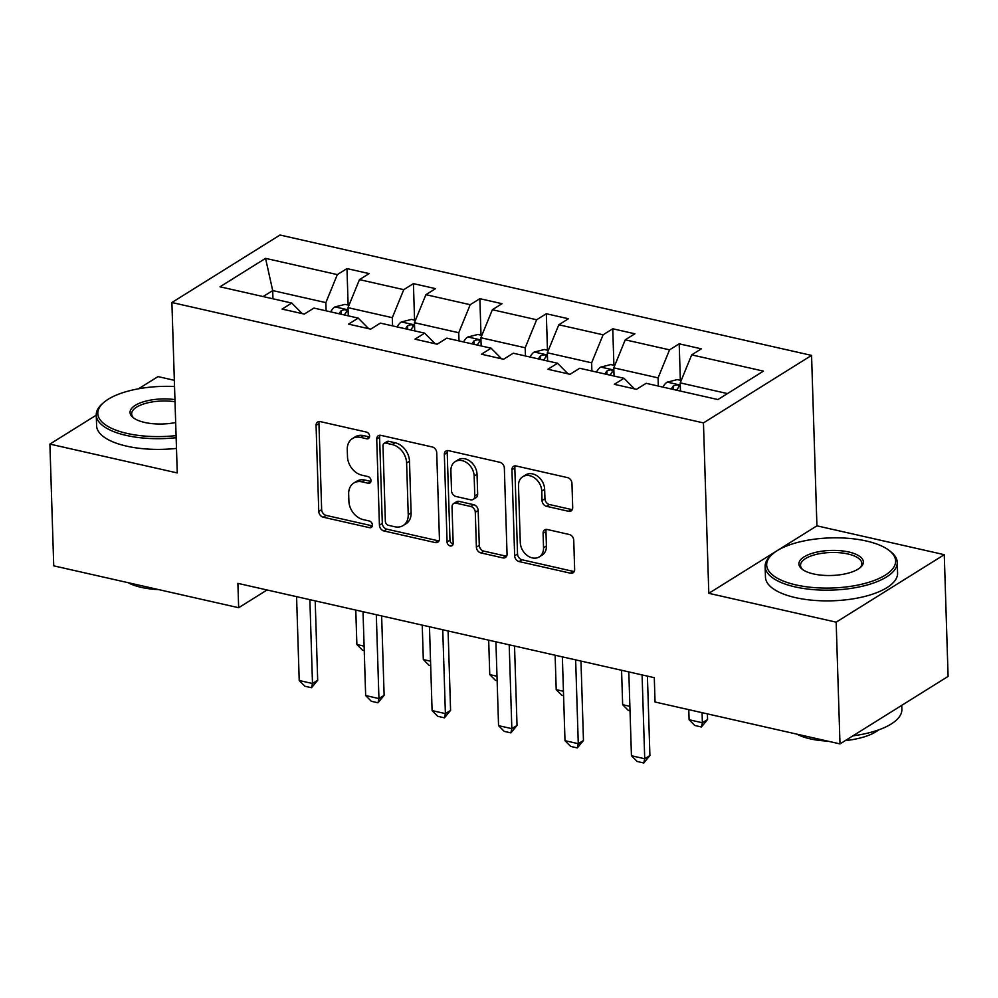 <?xml version="1.0" encoding="UTF-8"?>
<svg xmlns="http://www.w3.org/2000/svg" width="998" height="998" viewBox="0 0 998 998"><rect width="100%" height="100%" fill="white"/><g stroke="black" fill="none" stroke-linecap="round" stroke-linejoin="round"><path stroke-width="1.5" d="M369.609 436.114A3.63 2.782 -122 0 0 366.466 432.084L320.271 421.618A5.19 3.98 -122 0 0 317.676 421.992A5.19 3.98 -122 0 0 316.067 425.41L318.774 511.45A5.19 3.98 -122 0 0 323.277 517.214L369.472 527.668A3.63 2.782 -122 0 0 371.293 527.406A3.63 2.782 -122 0 0 372.404 525.01A3.63 2.782 -122 0 0 369.26 520.981L363.284 519.621A16.604 12.724 -122 0 1 348.888 501.183L348.664 494.01A16.604 12.724 -122 0 1 353.779 483.069A16.604 12.724 -122 0 1 362.099 481.872L368.075 483.219A3.63 2.782 -122 0 0 369.896 482.957A3.63 2.782 -122 0 0 371.006 480.562A3.63 2.782 -122 0 0 367.863 476.533L361.887 475.173A16.604 12.724 -122 0 1 347.491 456.735L347.267 449.562A16.604 12.724 -122 0 1 352.381 438.621A16.604 12.724 -122 0 1 360.702 437.411L366.678 438.771A3.63 2.782 -122 0 0 368.499 438.509A3.63 2.782 -122 0 0 369.609 436.114M568.511 511.288A5.19 3.98 -122 0 0 571.106 510.914A5.19 3.98 -122 0 0 572.702 507.495L571.954 483.356A5.19 3.98 -122 0 0 567.45 477.593L516.141 465.979A5.19 3.98 -122 0 0 513.546 466.353A5.19 3.98 -122 0 0 511.949 469.771L514.656 555.811A5.19 3.98 -122 0 0 519.147 561.575L570.457 573.189A5.19 3.98 -122 0 0 573.052 572.815A5.19 3.98 -122 0 0 574.648 569.396L573.738 540.242A5.19 3.98 -122 0 0 569.234 534.479L547.278 529.501A5.19 3.98 -122 0 0 544.683 529.876A5.19 3.98 -122 0 0 543.087 533.294L543.536 547.752A13.885 10.641 -122 0 1 539.257 556.896A13.885 10.641 -122 0 1 527.094 555.399A13.885 10.641 -122 0 1 520.282 542.488L518.498 485.851A13.885 10.641 -122 0 1 522.777 476.707A13.885 10.641 -122 0 1 534.94 478.204A13.885 10.641 -122 0 1 541.752 491.116L542.051 500.559A5.19 3.98 -122 0 0 546.555 506.323L568.511 511.288L571.392 509.491A5.19 3.98 -122 0 0 572.291 509.591M708.805 593.323L836.162 622.166L839.992 743.909L948.1 676.407L944.27 554.676L816.925 525.834L811.561 355.4L703.453 422.903L708.805 593.323L816.925 525.834M96.257 415.168L49.9 444.098L177.257 472.94L171.893 302.519L703.453 422.903M49.9 444.098L53.73 565.841L238.659 607.72L267.077 589.98M839.992 743.909L655.05 702.018L654.289 677.679L237.898 583.368L238.659 607.72M436.725 452.743A5.19 3.98 -122 0 0 432.234 446.967L380.924 435.353A5.19 3.98 -122 0 0 378.329 435.727A5.19 3.98 -122 0 0 376.72 439.145L379.427 525.185A5.19 3.98 -122 0 0 383.931 530.948L435.228 542.563A5.19 3.98 -122 0 0 437.835 542.188A5.19 3.98 -122 0 0 439.432 538.77L436.725 452.743M448.539 450.659L499.836 462.286A5.19 3.98 -122 0 1 504.339 468.05L507.046 554.077A5.19 3.98 -122 0 1 505.437 557.495A5.19 3.98 -122 0 1 502.842 557.882L480.886 552.904A5.19 3.98 -122 0 1 476.383 547.141L475.298 512.248A5.19 3.98 -122 0 0 470.794 506.485L456.223 503.192A5.19 3.98 -122 0 0 453.628 503.566A5.19 3.98 -122 0 0 452.032 506.984L453.167 543.311A3.63 2.782 -122 0 1 452.057 545.694A3.63 2.782 -122 0 1 448.863 545.307A3.63 2.782 -122 0 1 447.079 541.926L444.335 454.464A5.19 3.98 -122 0 1 445.931 451.046A5.19 3.98 -122 0 1 448.539 450.659M836.162 622.166L944.27 554.676M174.338 380.3L158.008 376.608L138.485 388.796M717.899 399.562L646.143 383.307L636.487 389.332L614.331 384.317L623.987 378.292L579.701 368.262L570.033 374.287L547.89 369.272L557.545 363.247L513.246 353.205L503.591 359.243L481.448 354.228L491.103 348.19L446.805 338.16L437.149 344.198L415.006 339.17L424.661 333.145L380.363 323.115L370.707 329.14L348.551 324.125L358.22 318.1L313.921 308.07L304.265 314.096L282.11 309.081L291.765 303.055L220.009 286.8L265.555 258.357L337.324 274.612L346.98 268.587L369.123 273.602L359.467 279.627L403.766 289.657L413.421 283.632L435.577 288.647L425.909 294.672L470.208 304.714L479.863 298.676L502.019 303.691L492.363 309.729L536.65 319.759L546.318 313.734L568.461 318.749L558.805 324.774L603.104 334.804L612.76 328.779L634.903 333.794L625.247 339.819L669.546 349.849L679.201 343.823L701.345 348.838L691.689 354.864L763.458 371.119L717.899 399.562M811.561 355.4L280.014 235.017L171.893 302.519M614.044 376.034L613.782 367.838L658.081 377.868L658.331 386.064M658.081 377.868L669.546 349.849M613.782 367.838L625.247 339.819M634.466 388.883L623.987 378.292M547.59 360.989L547.341 352.781L591.639 362.81L591.889 371.019M591.639 362.81L603.104 334.804M547.341 352.781L558.805 324.774M568.024 373.826L557.545 363.247M481.148 345.944L480.899 337.736L525.185 347.766L525.447 355.974M525.185 347.766L536.65 319.759M480.899 337.736L492.363 309.729M501.582 358.781L491.103 348.19M414.706 330.887L414.444 322.691L458.743 332.721L459.005 340.929M458.743 332.721L470.208 304.714M414.444 322.691L425.909 294.672M435.128 343.736L424.661 333.145M348.265 315.842L348.003 307.646L392.301 317.676L392.563 325.872M392.301 317.676L403.766 289.657M348.003 307.646L359.467 279.627M368.686 328.691L358.22 318.1M272.953 298.789L272.704 290.58L325.859 302.619L326.109 310.827M325.859 302.619L337.324 274.612M265.555 258.357L272.704 290.58L263.123 296.568M727.48 393.586L680.224 382.883L680.486 391.079M302.244 313.634L291.765 303.055M680.224 382.883L691.689 354.864M348.127 305.076L346.98 268.587M414.569 320.121L413.421 283.632M481.011 335.166L479.863 298.676M547.465 350.223L546.318 313.734M613.907 365.268L612.76 328.779M680.349 380.313L679.201 343.823M369.534 436.962L363.584 435.615A16.604 12.724 -122 0 0 355.263 436.825L352.381 438.621M353.779 483.069L356.66 481.273A16.604 12.724 -122 0 1 364.981 480.063L370.932 481.41L368.075 483.219M319.372 421.518A5.19 3.98 -122 0 0 318.948 423.614L321.655 509.641A5.19 3.98 -122 0 0 326.159 515.405L372.329 525.871L369.472 527.668M380.026 435.253A5.19 3.98 -122 0 0 379.602 437.349L382.309 523.376A5.19 3.98 -122 0 0 386.812 529.152L438.122 540.766A5.19 3.98 -122 0 0 439.008 540.866M385.914 443.124A3.63 2.782 -122 0 0 384.093 443.386A3.63 2.782 -122 0 0 382.983 445.782L385.353 521.305A3.63 2.782 -122 0 0 388.496 525.335L394.809 526.769A16.604 12.724 -122 0 0 403.117 525.559A16.604 12.724 -122 0 0 408.232 514.619L406.61 462.997A16.604 12.724 -122 0 0 392.214 444.559L385.914 443.124L388.796 441.328A3.63 2.782 -122 0 0 386.974 441.59L384.093 443.386M403.117 525.559L405.999 523.763A16.604 12.724 -122 0 0 411.114 512.822L408.232 514.619M388.796 441.328L395.108 442.75A16.604 12.724 -122 0 1 409.492 461.201L411.114 512.822M453.628 503.566L456.51 501.757A5.19 3.98 -122 0 1 459.105 501.383L473.676 504.689A5.19 3.98 -122 0 1 478.179 510.452L479.277 545.345A5.19 3.98 -122 0 0 483.768 551.108L505.724 556.073A5.19 3.98 -122 0 0 506.622 556.173M447.64 450.56A5.19 3.98 -122 0 0 447.216 452.655L449.973 540.13A3.63 2.782 -122 0 0 453.092 544.159M474.15 476.046A13.885 10.641 -122 0 0 467.338 463.122A13.885 10.641 -122 0 0 455.175 461.637A13.885 10.641 -122 0 0 450.896 470.769L451.52 490.729A5.19 3.98 -122 0 0 456.024 496.493L470.582 499.798A5.19 3.98 -122 0 0 473.177 499.412A5.19 3.98 -122 0 0 474.786 495.994L474.15 476.046L477.032 474.237A13.885 10.641 -122 0 0 470.22 461.326A13.885 10.641 -122 0 0 458.057 459.829L455.175 461.637M473.177 499.412L476.071 497.615A5.19 3.98 -122 0 0 477.668 494.197L474.786 495.994M477.032 474.237L477.668 494.197M522.777 476.707L525.659 474.911A13.885 10.641 -122 0 1 537.822 476.395A13.885 10.641 -122 0 1 544.646 489.319L544.933 498.751A5.19 3.98 -122 0 0 549.436 504.526L571.392 509.491M539.257 556.896L542.139 555.1A13.885 10.641 -122 0 0 546.417 545.956L543.536 547.752M546.393 529.402A5.19 3.98 -122 0 0 545.968 531.497L546.417 545.956M515.255 465.879A5.19 3.98 -122 0 0 514.831 467.975L517.538 554.002A5.19 3.98 -122 0 0 522.029 559.766L573.339 571.392A5.19 3.98 -122 0 0 574.237 571.492M348.976 305.263L345.009 304.365L334.817 306.96A14.009 7.173 102.8 0 0 330.687 311.863M344.422 314.969A14.009 7.173 -77.2 0 1 346.393 312.025C346.83 309.442 345.059 309.043 341.079 310.827A14.009 7.173 102.8 0 0 339.108 313.771M346.393 312.025L346.905 310.927M364.245 650.621L362.548 650.234L356.872 644.508L364.108 646.143M355.787 610.077L356.872 644.508M309.867 599.673L312.499 683.505L317.688 680.274L311.538 687.734L304.889 686.237L299.213 680.499L296.581 596.667M315.193 600.883L317.688 680.274M299.213 680.499L312.499 683.505L311.538 687.734M174.538 386.525A64.508 25.075 -1.8 0 0 103.48 402.743A64.508 25.075 -1.8 0 0 127.095 433.431A64.508 25.075 -1.8 0 0 176.085 435.602M176.147 437.698A66.093 25.686 178.2 0 1 126.272 435.427A66.093 25.686 178.2 0 1 96.257 415.006A66.093 25.686 178.2 0 1 102.07 403.99L103.48 402.743M175.673 422.516A32.248 12.537 178.2 0 1 144.685 422.453A32.248 12.537 178.2 0 1 133.208 417.675A32.248 12.537 178.2 0 1 138.984 403.429A32.248 12.537 178.2 0 1 174.949 399.612M158.732 589.618A47.592 18.488 178.2 0 1 141.342 587.385A47.592 18.488 178.2 0 1 127.969 582.645M176.484 448.401A66.093 25.686 178.2 0 1 126.609 446.143A66.093 25.686 178.2 0 1 96.594 425.722L96.257 415.006M175.012 401.745A30.664 11.914 -1.8 0 0 131.661 413.896A30.664 11.914 -1.8 0 0 133.994 418.249M866.314 541.003A64.508 25.075 -1.8 0 0 772.352 554.227A64.508 25.075 -1.8 0 0 795.967 584.915A64.508 25.075 -1.8 0 0 873.699 580.661A64.508 25.075 -1.8 0 0 889.268 550.547A64.508 25.075 -1.8 0 0 866.314 541.003M889.268 550.547L890.74 551.707A66.093 25.686 178.2 0 1 897.252 562.336A66.093 25.686 178.2 0 1 863.033 586.076A66.093 25.686 178.2 0 1 795.157 586.911A66.093 25.686 178.2 0 1 765.129 566.49A66.093 25.686 178.2 0 1 770.955 555.474L772.352 554.227M848.724 551.981A32.248 12.537 178.2 0 1 860.538 567.326A32.248 12.537 178.2 0 1 813.557 573.937A32.248 12.537 178.2 0 1 802.08 569.159A32.248 12.537 178.2 0 1 809.865 554.102A32.248 12.537 178.2 0 1 848.724 551.981M859.789 567.949A30.664 11.914 -1.8 0 0 861.835 563.458A30.664 11.914 -1.8 0 0 847.913 553.977A30.664 11.914 -1.8 0 0 816.414 554.364A30.664 11.914 -1.8 0 0 800.533 565.379A30.664 11.914 -1.8 0 0 802.866 569.733M827.604 741.102A47.592 18.488 178.2 0 1 810.214 738.869A47.592 18.488 178.2 0 1 796.841 734.129M897.252 562.336L897.589 573.052A66.093 25.686 178.2 0 1 863.37 596.792A66.093 25.686 178.2 0 1 795.493 597.627A66.093 25.686 178.2 0 1 765.466 577.206L765.129 566.49M878.577 729.925A47.592 18.488 178.2 0 1 845.306 740.591M901.743 705.349L901.868 709.391A66.093 25.686 178.2 0 1 852.903 735.838M415.418 320.308L411.45 319.41L401.258 322.017A14.009 7.173 102.8 0 0 397.129 326.907M410.864 330.026A14.009 7.173 -77.2 0 1 412.848 327.07C413.272 324.487 411.5 324.088 407.533 325.872A14.009 7.173 102.8 0 0 405.55 328.816M412.848 327.07L413.347 325.972M430.687 665.666L429.003 665.292L423.314 659.553L430.55 661.187M422.229 625.122L423.314 659.553M481.859 335.365L477.892 334.467L467.7 337.062A14.009 7.173 102.8 0 0 463.571 341.965M477.306 345.071A14.009 7.173 -77.2 0 1 479.29 342.127C479.714 339.532 477.942 339.133 473.975 340.917A14.009 7.173 102.8 0 0 471.992 343.861M479.29 342.127L479.789 341.017M497.129 680.711L495.445 680.337L489.756 674.598L496.992 676.245M488.683 640.167L489.756 674.598M376.308 614.718L378.941 698.563L384.13 695.319L377.98 702.792L371.343 701.282L365.655 695.544L363.023 611.712M381.635 615.928L384.13 695.319M365.655 695.544L378.941 698.563L377.98 702.792M442.75 629.763L445.395 713.607L450.585 710.364L444.434 717.836L437.785 716.327L432.097 710.601L429.464 626.756M448.09 630.973L450.585 710.364M432.097 710.601L445.395 713.607L444.434 717.836M548.314 350.41L544.334 349.512L534.142 352.107A14.009 7.173 102.8 0 0 530.025 357.01M543.748 360.116A14.009 7.173 -77.2 0 1 545.731 357.172C546.156 354.589 544.384 354.178 540.417 355.962A14.009 7.173 102.8 0 0 538.433 358.918M545.731 357.172L546.23 356.061M563.583 695.768L561.886 695.381L556.21 689.643L563.433 691.29M555.125 655.212L556.21 689.643M509.205 644.82L511.837 728.652L517.026 725.421L510.876 732.881L504.227 731.384L498.551 725.646L495.906 641.801M514.531 646.018L517.026 725.421M498.551 725.646L511.837 728.652L510.876 732.881M614.756 365.455L610.788 364.557L600.584 367.152A14.009 7.173 102.8 0 0 596.467 372.054M610.202 375.161A14.009 7.173 -77.2 0 1 612.173 372.217C612.61 369.634 610.838 369.235 606.859 371.019A14.009 7.173 102.8 0 0 604.888 373.963M612.173 372.217L612.672 371.119M630.025 710.813L628.328 710.426L622.652 704.7L629.888 706.335M621.567 670.269L622.652 704.7M575.646 659.865L578.279 743.697L583.468 740.466L577.318 747.926L570.669 746.429L564.993 740.691L562.361 656.859M580.973 661.075L583.468 740.466M564.993 740.691L578.279 743.697L577.318 747.926M681.197 380.5L677.23 379.602L667.038 382.209A14.009 7.173 102.8 0 0 662.909 387.099M676.644 390.218A14.009 7.173 -77.2 0 1 678.628 387.261C679.052 384.679 677.28 384.28 673.301 386.064A14.009 7.173 102.8 0 0 671.33 389.008M678.628 387.261L679.127 386.164M688.782 709.653L689.094 719.745L702.38 722.752L702.068 712.672M707.57 719.508L701.419 726.981L702.38 722.752L707.57 719.508L707.395 713.869M701.419 726.981L694.783 725.471L689.094 719.745M642.088 674.91L644.72 758.754L649.91 755.511L643.76 762.983L637.123 761.474L631.435 755.736L628.802 671.904M647.415 676.12L649.91 755.511M631.435 755.736L644.72 758.754L643.76 762.983M363.584 435.615L360.702 437.411M364.981 480.063L362.099 481.872M326.159 515.405L323.277 517.214M321.655 509.641L318.774 511.45M318.948 423.614L316.067 425.41M369.534 436.987L366.678 438.771M438.122 540.766L435.228 542.563M386.812 529.152L383.931 530.948M382.309 523.376L379.427 525.185M379.602 437.349L376.72 439.145M409.492 461.201L406.61 462.997M395.108 442.75L392.214 444.559M505.724 556.073L502.842 557.882M483.768 551.108L480.886 552.904M479.277 545.345L476.383 547.141M478.179 510.452L475.298 512.248M473.676 504.689L470.794 506.485M459.105 501.383L456.223 503.192M449.973 540.13L447.079 541.926M447.216 452.655L444.335 454.464M549.436 504.526L546.555 506.323M544.933 498.751L542.051 500.559M544.646 489.319L541.752 491.116M545.968 531.497L543.087 533.294M573.339 571.392L570.457 573.189M522.029 559.766L519.147 561.575M517.538 554.002L514.656 555.811M514.831 467.975L511.949 469.771M348.077 309.842L335.066 306.897M341.191 314.245L341.079 310.827M414.519 324.886L401.508 321.942M407.633 329.29L407.533 325.872M480.961 339.944L467.95 337M474.075 344.335L473.975 340.917M547.403 354.989L534.404 352.045M540.529 359.392L540.417 355.962M613.857 370.033L600.846 367.089M606.971 374.437L606.859 371.019M680.299 385.078L667.288 382.134M673.413 389.482L673.301 386.064"/></g></svg>
